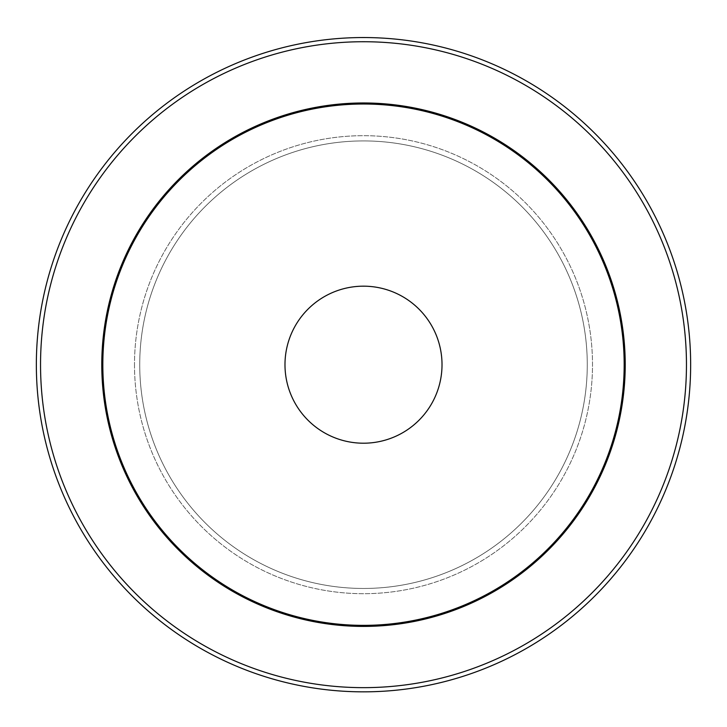 <?xml version="1.0" encoding="UTF-8"?>
<svg xmlns="http://www.w3.org/2000/svg" width="727" height="727" viewBox="0 0 727 727"><rect width="100%" height="100%" fill="white"/><g stroke="black" fill="none" stroke-linecap="round" stroke-linejoin="round"><path stroke-width="0.55" stroke-dasharray="3.63 2.73" d="M36.35 364.69A327.15 327.15 0 0 0 363.5 691.84A327.15 327.15 0 0 0 690.65 364.69A327.15 327.15 0 0 0 363.5 37.54A327.15 327.15 0 0 0 36.35 364.69A327.15 327.15 0 0 0 363.5 691.84A327.15 327.15 0 0 0 690.65 364.69M442.016 364.69A78.516 78.516 0 0 1 363.5 443.206A78.516 78.516 0 0 1 284.984 364.69A78.516 78.516 0 0 1 363.5 286.174A78.516 78.516 0 0 1 442.016 364.69M101.78 364.69A261.72 261.72 0 0 0 363.5 626.41A261.72 261.72 0 0 0 625.22 364.69A261.72 261.72 0 0 1 363.5 626.41A261.72 261.72 0 0 1 101.78 364.69A261.72 261.72 0 0 0 363.5 626.41A261.72 261.72 0 0 0 625.22 364.69A261.72 261.72 0 0 0 363.5 102.97A261.72 261.72 0 0 0 101.78 364.69A261.72 261.72 0 0 1 363.5 102.97A261.72 261.72 0 0 1 625.22 364.69A261.72 261.72 0 0 0 363.5 102.97A261.72 261.72 0 0 0 101.78 364.69M624.175 364.69A260.675 260.675 0 0 1 363.5 625.365A260.675 260.675 0 0 1 102.825 364.69A260.675 260.675 0 0 0 363.5 625.365A260.675 260.675 0 0 0 624.175 364.69A260.675 260.675 0 0 1 363.5 625.365A260.675 260.675 0 0 1 102.825 364.69A260.675 260.675 0 0 1 363.5 104.016A260.675 260.675 0 0 1 624.175 364.69A260.675 260.675 0 0 0 363.5 104.016A260.675 260.675 0 0 0 102.825 364.69A260.675 260.675 0 0 1 363.5 104.016A260.675 260.675 0 0 1 624.175 364.69M134.495 364.69A229.005 229.005 0 0 0 363.5 593.695A229.005 229.005 0 0 0 592.505 364.69A229.005 229.005 0 0 0 363.5 135.685A229.005 229.005 0 0 0 134.495 364.69A229.005 229.005 0 0 0 363.5 593.695A229.005 229.005 0 0 0 592.505 364.69A229.005 229.005 0 0 0 363.5 135.685A229.005 229.005 0 0 0 134.495 364.69M139.729 364.69A223.771 223.771 0 0 0 363.5 588.461A223.771 223.771 0 0 0 587.271 364.69A223.771 223.771 0 0 1 363.5 588.461A223.771 223.771 0 0 1 139.729 364.69A223.771 223.771 0 0 1 363.5 140.92A223.771 223.771 0 0 1 587.271 364.69A223.771 223.771 0 0 0 363.5 140.92A223.771 223.771 0 0 0 139.729 364.69M686.461 364.69A322.961 322.961 0 0 1 363.5 687.651A322.961 322.961 0 0 1 40.539 364.69A322.961 322.961 0 0 1 363.5 41.73A322.961 322.961 0 0 1 686.461 364.69"/><path stroke-width="1.09" d="M36.35 364.69A327.15 327.15 0 0 0 363.5 691.84A327.15 327.15 0 0 0 690.65 364.69A327.15 327.15 0 0 0 363.5 37.54A327.15 327.15 0 0 0 36.35 364.69A327.15 327.15 0 0 0 363.5 691.84A327.15 327.15 0 0 0 690.65 364.69M442.016 364.69A78.516 78.516 0 0 1 363.5 443.206A78.516 78.516 0 0 1 284.984 364.69A78.516 78.516 0 0 1 363.5 286.174A78.516 78.516 0 0 1 442.016 364.69M625.22 364.69A261.72 261.72 0 0 1 363.5 626.41A261.72 261.72 0 0 1 101.78 364.69A261.72 261.72 0 0 1 363.5 102.97A261.72 261.72 0 0 1 625.22 364.69M102.825 364.69A260.675 260.675 0 0 0 363.5 625.365A260.675 260.675 0 0 0 624.175 364.69A260.675 260.675 0 0 0 363.5 104.016A260.675 260.675 0 0 0 102.825 364.69M40.539 364.69A322.961 322.961 0 0 0 363.5 687.651A322.961 322.961 0 0 0 686.461 364.69A322.961 322.961 0 0 0 363.5 41.73A322.961 322.961 0 0 0 40.539 364.69"/></g></svg>
